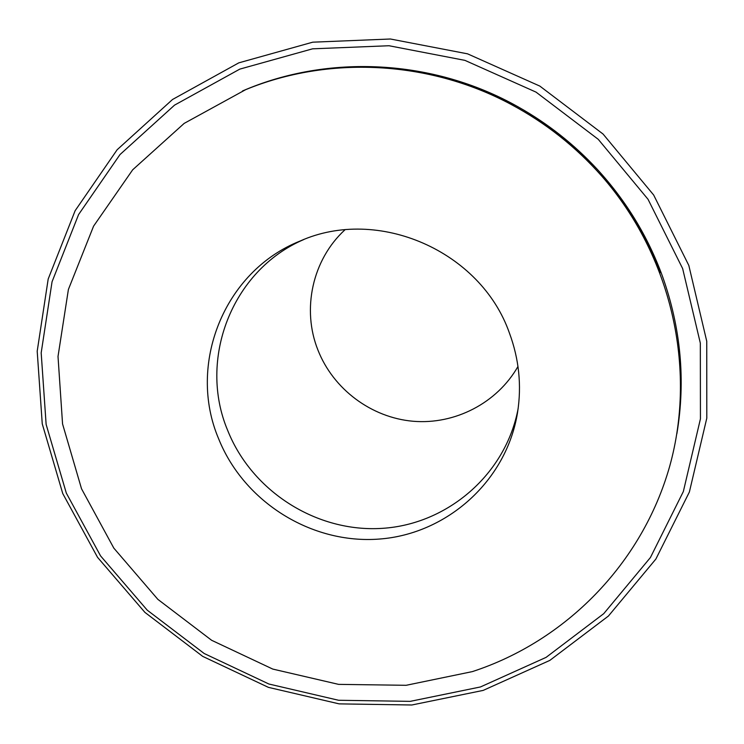 <?xml version="1.0" encoding="UTF-8"?>
<svg xmlns="http://www.w3.org/2000/svg" width="744" height="744" viewBox="0 0 744 744"><rect width="100%" height="100%" fill="white"/><g stroke="black" fill="none" stroke-linecap="round" stroke-linejoin="round"><path stroke-width="1.12" d="M682.639 268.556L648.033 199.29L598.25 139.323L536.024 92.117L464.916 60.366L388.991 45.737L312.564 48.825L239.81 69.118L174.552 105.127L119.998 154.566L78.604 214.532L52.052 281.771L41.18 352.861L46.128 424.396L66.309 493.086L100.58 555.917L147.238 610.164L204.182 653.502L268.9 684.015L338.594 700.271L410.195 701.36L480.466 686.954L546.077 657.38L603.747 613.651L650.414 557.544L683.345 491.542L700.439 418.826L700.327 343.133L682.639 268.556M62.756 493.56L42.25 423.838L37.2 351.214L48.193 279.009L75.135 210.701L117.134 149.758L172.524 99.491L238.805 62.849L312.722 42.185L390.395 39.004L467.558 53.838L539.837 86.09L603.077 134.06L653.66 195.012L688.814 265.422L706.744 341.226L706.8 418.147L689.381 492.017L655.873 559.051L608.434 616.023L549.825 660.402L483.172 690.404L411.823 704.996L339.134 703.871L268.398 687.354L202.703 656.375L144.913 612.386L97.548 557.33L62.756 493.56M676.873 433.771C685.745 380.64 680.909 328.03 662.346 275.95C647.819 236.406 626.178 200.908 597.413 169.474C574.238 144.41 547.779 123.523 518.019 106.811C433.361 59.009 328.104 53.847 242.479 90.982M660.179 272.685C646.015 234.23 624.969 199.69 597.051 169.074M518.484 107.08C482.214 87.039 443.731 74.605 403.034 69.759M227.794 430.702C252.179 491.654 316.925 532.695 382.304 528.352C447.665 524.25 505.846 474.254 518.131 408.623C505.846 474.254 447.665 524.25 382.304 528.352C316.925 532.695 252.179 491.654 227.794 430.702C197.69 359.798 231.617 270.37 303.84 239.522C231.617 270.37 197.69 359.798 227.794 430.702M344.881 229.868C312.303 259.805 301.599 309.495 317.995 350.201C333.34 389.214 371.312 417.607 413.069 421.253C454.817 424.833 497.057 403.146 517.973 366.467M601.515 175.826L600.603 174.793C575.289 146.205 545.78 122.927 512.095 104.951L510.877 104.3C428.693 60.32 328.495 55.577 245.641 89.671L184.168 123.392L132.692 169.79L93.577 226.157L68.401 289.453L58.013 356.46L62.561 423.941L81.533 488.789L113.823 548.123L157.868 599.366L211.64 640.296L272.769 669.079L338.576 684.368L406.14 685.298L472.394 671.6C565.421 641.244 642.1 563.933 669.721 466.172C696.933 368.447 671.637 255.676 601.515 175.826C575.586 146.549 545.38 122.713 510.877 104.3M218.662 438.848C243.995 502.061 311.569 544.348 379.319 539.056C447.032 534.053 506.58 480.959 517.554 412.483C521.767 385.55 519.042 359.045 509.398 332.977C480.671 250.886 377.896 206.246 300.223 240.982C223.795 271.244 187.07 364.811 218.662 438.848"/></g></svg>

